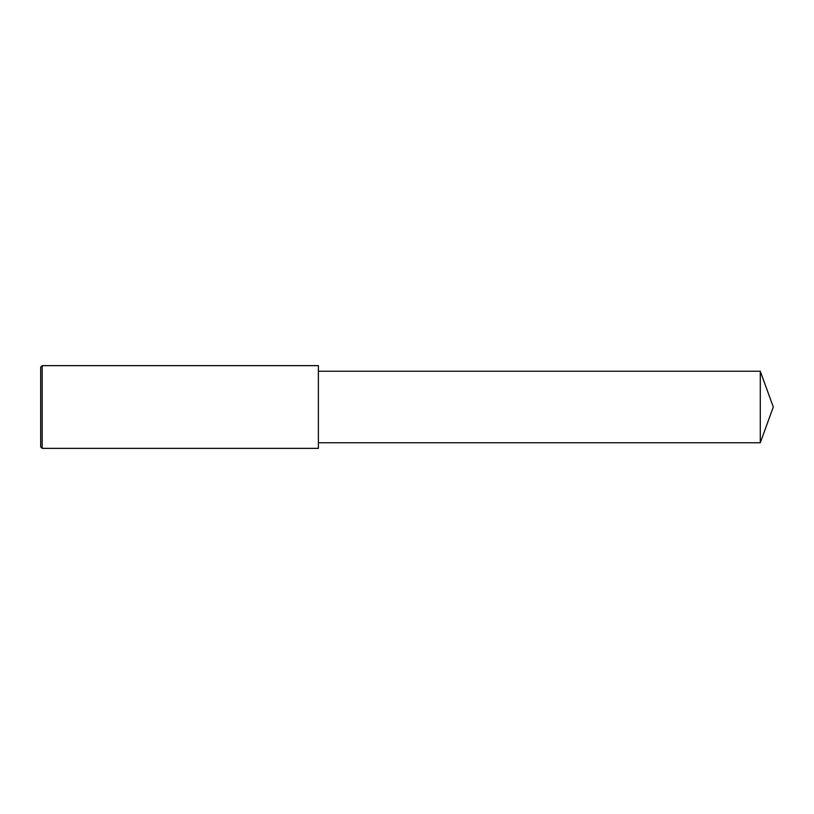 <?xml version="1.0" encoding="UTF-8"?>
<svg xmlns="http://www.w3.org/2000/svg" width="814" height="814" viewBox="0 0 814 814"><rect width="100%" height="100%" fill="white"/><g stroke="black" fill="none" stroke-linecap="round" stroke-linejoin="round"><path stroke-width="1.22" d="M42.175 365.639L40.7 367.124L40.7 446.876L42.175 448.361L42.175 365.639L318.376 365.639L318.376 448.361L42.175 448.361M760.286 371.255L760.286 442.745L773.3 407L760.286 371.255L318.376 371.255M760.286 442.745L318.376 442.745"/></g></svg>
